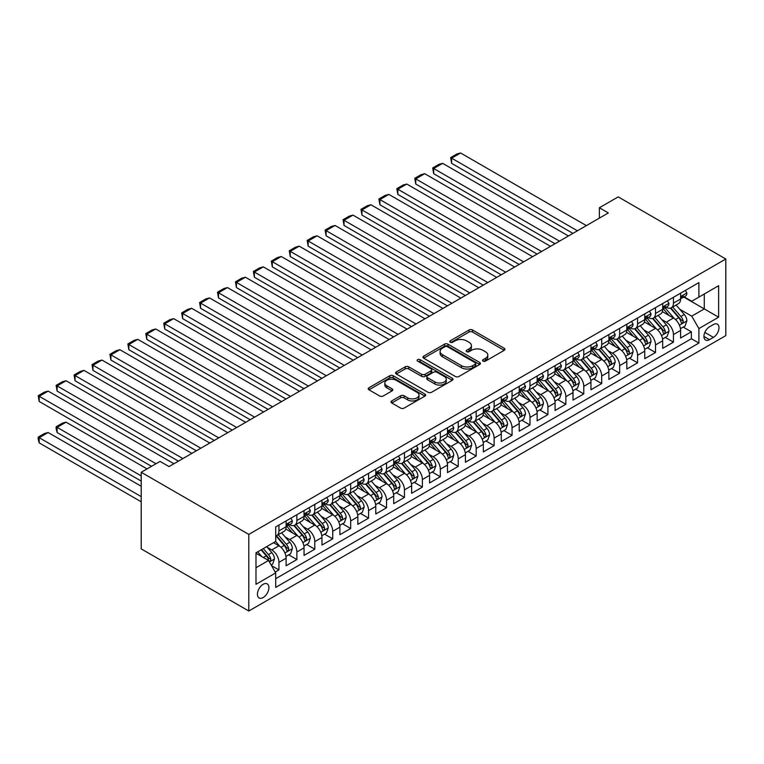 <?xml version="1.0" encoding="UTF-8"?>
<svg xmlns="http://www.w3.org/2000/svg" width="764" height="764" viewBox="0 0 764 764"><rect width="100%" height="100%" fill="white"/><g stroke="black" fill="none" stroke-linecap="round" stroke-linejoin="round"><path stroke-width="1.15" d="M483.049 361.114A1.738 1.003 0 0 0 485.512 361.114L504.221 350.323A2.493 1.432 0 0 0 504.947 349.301A2.493 1.432 0 0 0 504.221 348.288L472.534 329.991A2.493 1.432 0 0 0 469.02 329.991L450.311 340.792A1.738 1.003 0 0 0 449.805 341.508A1.738 1.003 0 0 0 450.311 342.215A1.738 1.003 0 0 0 452.775 342.215L455.201 340.82A7.965 4.603 0 0 1 466.46 340.82L469.106 342.339A7.965 4.603 0 0 1 471.436 345.595A7.965 4.603 0 0 1 469.106 348.842L466.68 350.246A1.738 1.003 0 0 0 466.174 350.953A1.738 1.003 0 0 0 466.68 351.669A1.738 1.003 0 0 0 469.144 351.669L471.569 350.265A7.965 4.603 0 0 1 482.829 350.265L485.474 351.793A7.965 4.603 0 0 1 487.804 355.04A7.965 4.603 0 0 1 485.474 358.297L483.049 359.691A1.738 1.003 0 0 0 482.542 360.407A1.738 1.003 0 0 0 483.049 361.114L483.049 359.691M263.16 597.543A8.117 4.689 120 0 0 268.46 590.4A8.117 4.689 120 0 0 267.209 583.897A8.117 4.689 120 0 0 263.16 584.298A8.117 4.689 120 0 0 257.85 591.451A8.117 4.689 120 0 0 259.101 597.954A8.117 4.689 120 0 0 263.16 597.543M391.741 400.928A2.493 1.432 0 0 0 391.015 401.94A2.493 1.432 0 0 0 391.741 402.962L400.632 408.091A2.493 1.432 0 0 0 404.156 408.091L424.927 396.096A2.493 1.432 0 0 0 425.653 395.083A2.493 1.432 0 0 0 424.927 394.071L393.24 375.773A2.493 1.432 0 0 0 389.716 375.773L368.955 387.768A2.493 1.432 0 0 0 368.219 388.781A2.493 1.432 0 0 0 368.955 389.802L379.689 396A2.493 1.432 0 0 0 383.213 396L392.094 390.862A2.493 1.432 0 0 0 392.83 389.85A2.493 1.432 0 0 0 392.094 388.838L386.775 385.763A6.656 3.849 0 0 1 384.827 383.041A6.656 3.849 0 0 1 388.933 379.488A6.656 3.849 0 0 1 396.191 380.319L417.048 392.362A6.656 3.849 0 0 1 418.997 395.083A6.656 3.849 0 0 1 414.89 398.636A6.656 3.849 0 0 1 407.632 397.805L404.156 395.79A2.493 1.432 0 0 0 400.632 395.79L391.741 400.928L391.741 402.962M725.8 259.006L618.21 196.892L599.377 207.76L608.345 212.936L169.016 466.584L160.048 461.408L141.216 472.276L248.806 534.399L725.8 259.006L725.8 335.616L248.806 611.009L248.806 534.399M455.373 376.49A2.493 1.432 0 0 0 458.897 376.49L479.668 364.495A2.493 1.432 0 0 0 480.394 363.483A2.493 1.432 0 0 0 479.668 362.461L447.981 344.172A2.493 1.432 0 0 0 444.457 344.172L423.695 356.167A2.493 1.432 0 0 0 422.96 357.18A2.493 1.432 0 0 0 423.695 358.192L455.373 376.49M418.319 361.496A1.738 1.003 0 0 1 420.085 361.735L420.085 359.672L452.298 378.266A2.493 1.432 0 0 1 453.023 379.278A2.493 1.432 0 0 1 452.298 380.3L431.526 392.285A2.493 1.432 0 0 1 428.002 392.285L396.325 373.997L396.325 371.963A2.493 1.432 0 0 0 395.59 372.985A2.493 1.432 0 0 0 396.325 373.997M396.325 371.963L405.207 366.835A2.493 1.432 0 0 1 408.73 366.835L421.575 374.255A2.493 1.432 0 0 0 425.099 374.255L430.991 370.846A2.493 1.432 0 0 0 431.727 369.833A2.493 1.432 0 0 0 430.991 368.811L417.621 361.095A1.738 1.003 0 0 1 417.106 360.379A1.738 1.003 0 0 1 418.185 359.452A1.738 1.003 0 0 1 420.085 359.672M275.212 572.055L278.936 569.906L271.497 565.608M267.257 547.32L271.764 549.927A10.142 5.854 60 0 1 278.936 562.352L286.108 558.207L286.108 565.761L296.871 559.554L288.706 554.845M285.192 536.968L289.699 539.575A10.142 5.854 60 0 1 296.871 552L304.043 547.855L304.043 555.409L314.797 549.201L306.641 544.493M303.127 526.616L307.625 529.223A10.142 5.854 60 0 1 314.797 541.638L321.969 537.503L321.969 545.057L332.732 538.849L324.576 534.131M321.061 516.263L325.559 518.861A10.142 5.854 60 0 1 332.732 531.286L339.904 527.15L339.904 534.704L350.666 528.497L342.501 523.779M338.987 505.911L343.494 508.509A10.142 5.854 60 0 1 350.666 520.933L357.838 516.798L357.838 524.352L368.592 518.145L360.436 513.427M356.922 495.559L361.42 498.157A10.142 5.854 60 0 1 368.592 510.581L375.773 506.446L375.773 514L386.527 507.793L378.371 503.075M374.857 485.207L379.355 487.804A10.142 5.854 60 0 1 386.527 500.229L393.699 496.094L393.699 503.648L404.462 497.431L396.296 492.723M392.782 474.855L397.29 477.452A10.142 5.854 60 0 1 404.462 489.877L411.634 485.732L411.634 493.296L422.387 487.079L414.231 482.37M410.717 464.502L415.215 467.1A10.142 5.854 60 0 1 422.387 479.525L429.569 475.38L429.569 482.943L440.322 476.726L432.166 472.018M428.652 454.15L433.15 456.748A10.142 5.854 60 0 1 440.322 469.172L447.494 465.028L447.494 472.591L458.257 466.374L450.101 461.666M446.577 443.798L451.085 446.396A10.142 5.854 60 0 1 458.257 458.82L465.429 454.675L465.429 462.239L476.192 456.022L468.026 451.314M464.512 433.446L469.01 436.043A10.142 5.854 60 0 1 476.192 448.468L483.364 444.323L483.364 451.887L494.117 445.67L485.961 440.962M482.447 423.094L486.945 425.691A10.142 5.854 60 0 1 494.117 438.116L501.289 433.971L501.289 441.525L512.052 435.318L503.896 430.609M500.372 412.741L504.88 415.339A10.142 5.854 60 0 1 512.052 427.764L519.224 423.619L519.224 431.173L529.987 424.965L521.822 420.257M518.307 402.38L522.815 404.987A10.142 5.854 60 0 1 529.987 417.411L537.159 413.267L537.159 420.821L547.912 414.613L539.756 409.905M536.242 392.027L540.74 394.635A10.142 5.854 60 0 1 547.912 407.05L555.084 402.914L555.084 410.469L565.847 404.261L557.691 399.553M554.167 381.675L558.675 384.273A10.142 5.854 60 0 1 565.847 396.697L573.019 392.562L573.019 400.116L583.782 393.909L575.617 389.191M572.102 371.323L576.61 373.921A10.142 5.854 60 0 1 583.782 386.345L590.954 382.21L590.954 389.764L601.707 383.557L593.552 378.839M590.037 360.971L594.535 363.568A10.142 5.854 60 0 1 601.707 375.993L608.879 371.858L608.879 379.412L619.642 373.204L611.486 368.487M607.972 350.619L612.47 353.216A10.142 5.854 60 0 1 619.642 365.641L626.814 361.506L626.814 369.06L637.577 362.843L629.412 358.135M625.897 340.267L630.405 342.864A10.142 5.854 60 0 1 637.577 355.289L644.749 351.144L644.749 358.708L655.502 352.49L647.347 347.782M643.832 329.914L648.33 332.512A10.142 5.854 60 0 1 655.502 344.936L662.684 340.792L662.684 348.355L673.437 342.138L673.437 334.584A10.142 5.854 -120 0 0 666.265 322.16L661.767 319.562M665.282 337.43L673.437 342.138M286.108 558.207A10.142 5.854 -120 0 0 278.936 545.783L273.56 542.679M304.043 547.855A10.142 5.854 -120 0 0 296.871 535.43L285.774 529.032M321.969 537.503A10.142 5.854 -120 0 0 314.797 525.078L303.709 518.67M339.904 527.15A10.142 5.854 -120 0 0 332.732 514.726L321.644 508.318M357.838 516.798A10.142 5.854 -120 0 0 350.666 504.374L339.579 497.966M375.773 506.446A10.142 5.854 -120 0 0 368.592 494.021L357.504 487.613M393.699 496.094A10.142 5.854 -120 0 0 386.527 483.669L375.439 477.261M411.634 485.732A10.142 5.854 -120 0 0 404.462 473.317L393.374 466.909M429.569 475.38A10.142 5.854 -120 0 0 422.387 462.955L411.299 456.557M447.494 465.028A10.142 5.854 -120 0 0 440.322 452.603L429.234 446.205M465.429 454.675A10.142 5.854 -120 0 0 458.257 442.251L447.169 435.852M483.364 444.323A10.142 5.854 -120 0 0 476.192 431.899L465.095 425.5M501.289 433.971A10.142 5.854 -120 0 0 494.117 421.547L483.029 415.148M519.224 423.619A10.142 5.854 -120 0 0 512.052 411.194L500.964 404.796M537.159 413.267A10.142 5.854 -120 0 0 529.987 400.842L518.89 394.444M555.084 402.914A10.142 5.854 -120 0 0 547.912 390.49L536.825 384.091M573.019 392.562A10.142 5.854 -120 0 0 565.847 380.138L554.76 373.73M590.954 382.21A10.142 5.854 -120 0 0 583.782 369.786L572.685 363.377M608.879 371.858A10.142 5.854 -120 0 0 601.707 359.433L590.62 353.025M626.814 361.506A10.142 5.854 -120 0 0 619.642 349.081L608.555 342.673M644.749 351.144A10.142 5.854 -120 0 0 637.577 338.729L626.49 332.321M662.684 340.792A10.142 5.854 -120 0 0 655.502 328.367L644.415 321.969M713.423 324.538L709.479 326.82A7.86 4.536 120 0 0 704.351 333.744A7.86 4.536 120 0 0 705.554 340.047A7.86 4.536 120 0 0 709.479 339.655L713.423 337.382A7.86 4.536 120 0 0 718.561 330.449A7.86 4.536 120 0 0 717.358 324.156A7.86 4.536 120 0 0 713.423 324.538M255.988 567.728L268.536 560.48L275.708 572.904L275.708 587.401L698.898 343.074L698.898 328.577L691.726 316.153L679.693 309.21M275.708 572.904L255.988 584.298L255.988 552.821L275.708 541.437L275.708 526.94L698.898 282.613L698.898 297.11L718.628 285.717L718.628 317.194L698.898 328.577M289.604 524.61L289.699 524.667A10.142 5.854 60 0 0 294.77 525.164L301.942 521.019A10.142 5.854 -120 0 0 304.043 516.378L304.043 510.581M307.529 514.258L307.625 514.306A10.142 5.854 60 0 0 312.696 514.812L319.868 510.667A10.142 5.854 -120 0 0 321.969 506.026L321.969 500.229M325.464 503.906L325.559 503.954A10.142 5.854 60 0 0 330.631 504.46L337.803 500.315A10.142 5.854 -120 0 0 339.904 495.674L339.904 489.877M343.399 493.554L343.494 493.601A10.142 5.854 60 0 0 348.565 494.107L355.738 489.963A10.142 5.854 -120 0 0 357.838 485.321L357.838 479.525M361.334 483.201L361.42 483.249A10.142 5.854 60 0 0 366.491 483.755L373.672 479.611A10.142 5.854 -120 0 0 375.773 474.969L375.773 469.172M379.259 472.84L379.355 472.897A10.142 5.854 60 0 0 384.426 473.403L391.598 469.258A10.142 5.854 -120 0 0 393.699 464.617L393.699 458.82M397.194 462.487L397.29 462.545A10.142 5.854 60 0 0 402.361 463.051L409.533 458.906A10.142 5.854 -120 0 0 411.634 454.265L411.634 448.468M415.129 452.135L415.215 452.192A10.142 5.854 60 0 0 420.296 452.699L427.468 448.554A10.142 5.854 -120 0 0 429.569 443.913L429.569 438.116M433.054 441.783L433.15 441.84A10.142 5.854 60 0 0 438.221 442.346L445.393 438.202A10.142 5.854 -120 0 0 447.494 433.56L447.494 427.764M450.989 431.431L451.085 431.488A10.142 5.854 60 0 0 456.156 431.985L463.328 427.85A10.142 5.854 -120 0 0 465.429 423.208L465.429 417.402M468.924 421.079L469.01 421.136A10.142 5.854 60 0 0 474.091 421.632L481.263 417.497A10.142 5.854 -120 0 0 483.364 412.856L483.364 407.05M486.849 410.726L486.945 410.784A10.142 5.854 60 0 0 492.016 411.28L499.188 407.145A10.142 5.854 -120 0 0 501.289 402.494L501.289 396.697M504.784 400.374L504.88 400.431A10.142 5.854 60 0 0 509.951 400.928L517.123 396.793A10.142 5.854 -120 0 0 519.224 392.142L519.224 386.345M522.719 390.022L522.815 390.079A10.142 5.854 60 0 0 527.886 390.576L535.058 386.441A10.142 5.854 -120 0 0 537.159 381.79L537.159 375.993M540.645 379.67L540.74 379.718A10.142 5.854 60 0 0 545.811 380.224L552.983 376.079A10.142 5.854 -120 0 0 555.084 371.438L555.084 365.641M558.579 369.318L558.675 369.365A10.142 5.854 60 0 0 563.746 369.871L570.918 365.727A10.142 5.854 -120 0 0 573.019 361.086L573.019 355.289M576.514 358.965L576.61 359.013A10.142 5.854 60 0 0 581.681 359.519L588.853 355.375A10.142 5.854 -120 0 0 590.954 350.733L590.954 344.936M594.44 348.613L594.535 348.661A10.142 5.854 60 0 0 599.606 349.167L606.778 345.022A10.142 5.854 -120 0 0 608.879 340.381L608.879 334.584M612.375 338.261L612.47 338.309A10.142 5.854 60 0 0 617.541 338.815L624.713 334.67A10.142 5.854 -120 0 0 626.814 330.029L626.814 324.232M630.31 327.899L630.405 327.957A10.142 5.854 60 0 0 635.476 328.463L642.648 324.318A10.142 5.854 -120 0 0 644.749 319.677L644.749 313.88M648.244 317.547L648.33 317.604A10.142 5.854 60 0 0 653.401 318.111L660.583 313.966A10.142 5.854 -120 0 0 662.684 309.324L662.684 303.528M275.708 578.701L691.372 338.729L691.372 331.786L680.609 338.003L680.609 330.44A10.142 5.854 -120 0 0 673.437 318.015L662.35 311.616M666.17 307.195L666.265 307.252A10.142 5.854 -120 0 0 671.336 307.758A10.142 5.854 -120 0 0 673.437 303.107L673.437 297.311M671.336 307.758L678.508 303.614A10.142 5.854 -120 0 0 680.609 298.972L680.609 293.175M278.936 525.078L278.936 530.875A10.142 5.854 60 0 1 276.835 535.516A10.142 5.854 60 0 1 275.708 535.927M276.835 535.516L284.007 531.381A10.142 5.854 -120 0 0 286.108 526.73L286.108 520.933M296.871 514.726L296.871 520.523A10.142 5.854 60 0 1 294.77 525.164M314.797 504.374L314.797 510.171A10.142 5.854 60 0 1 312.696 514.812M332.732 494.021L332.732 499.818A10.142 5.854 60 0 1 330.631 504.46M350.666 483.669L350.666 489.466A10.142 5.854 60 0 1 348.565 494.107M368.592 473.308L368.592 479.114A10.142 5.854 60 0 1 366.491 483.755M386.527 462.955L386.527 468.762A10.142 5.854 60 0 1 384.426 473.403M404.462 452.603L404.462 458.4A10.142 5.854 60 0 1 402.361 463.051M422.387 442.251L422.387 448.048A10.142 5.854 60 0 1 420.296 452.699M440.322 431.899L440.322 437.696A10.142 5.854 60 0 1 438.221 442.346M458.257 421.547L458.257 427.343A10.142 5.854 60 0 1 456.156 431.985M476.192 411.194L476.192 416.991A10.142 5.854 60 0 1 474.091 421.632M494.117 400.842L494.117 406.639A10.142 5.854 60 0 1 492.016 411.28M512.052 390.49L512.052 396.287A10.142 5.854 60 0 1 509.951 400.928M529.987 380.138L529.987 385.935A10.142 5.854 60 0 1 527.886 390.576M547.912 369.786L547.912 375.582A10.142 5.854 60 0 1 545.811 380.224M565.847 359.433L565.847 365.23A10.142 5.854 60 0 1 563.746 369.871M583.782 349.081L583.782 354.878A10.142 5.854 60 0 1 581.681 359.519M601.707 338.729L601.707 344.526A10.142 5.854 60 0 1 599.606 349.167M619.642 328.367L619.642 334.174A10.142 5.854 60 0 1 617.541 338.815M637.577 318.015L637.577 323.812A10.142 5.854 60 0 1 635.476 328.463M655.502 307.663L655.502 313.46A10.142 5.854 60 0 1 653.401 318.111M655.502 344.936L655.502 352.49M637.577 355.289L637.577 362.843M619.642 365.641L619.642 373.204M601.707 375.993L601.707 383.557M583.782 386.345L583.782 393.909M565.847 396.697L565.847 404.261M547.912 407.05L547.912 414.613M529.987 417.411L529.987 424.965M512.052 427.764L512.052 435.318M494.117 438.116L494.117 445.67M476.192 448.468L476.192 456.022M458.257 458.82L458.257 466.374M440.322 469.172L440.322 476.726M422.387 479.525L422.387 487.079M404.462 489.877L404.462 497.431M386.527 500.229L386.527 507.793M368.592 510.581L368.592 518.145M350.666 520.933L350.666 528.497M332.732 531.286L332.732 538.849M314.797 541.638L314.797 549.201M296.871 552L296.871 559.554M278.936 562.352L278.936 569.906M268.536 560.48L255.988 553.241M691.726 316.153L704.284 308.904L704.284 293.997L718.628 285.717M683.742 297.053L718.628 317.194M684.105 296.843L691.726 301.245L698.898 297.11M141.216 472.276L141.216 548.886L248.806 611.009M599.377 207.76L599.377 218.112M683.207 327.078L691.372 331.786M691.372 338.729L698.898 343.074M483.746 361.362L485.474 360.369A7.965 4.603 0 0 0 487.804 357.113L487.804 355.04M471.436 345.595L471.436 347.668A7.965 4.603 0 0 1 469.106 350.915L467.377 351.908M504.183 350.342L472.534 332.063A2.493 1.432 0 0 0 469.02 332.063L451.008 342.463M479.63 364.514L447.981 346.245A2.493 1.432 0 0 0 444.457 346.245L423.724 358.211M475.265 364.189A1.738 1.003 0 0 0 475.771 363.483A1.738 1.003 0 0 0 475.265 362.766L447.456 346.713A1.738 1.003 0 0 0 444.992 346.713L442.432 348.183A7.965 4.603 0 0 0 440.102 351.44A7.965 4.603 0 0 0 442.432 354.687L461.446 365.66A7.965 4.603 0 0 0 472.715 365.66L475.265 364.189L475.265 366.262A1.738 1.003 0 0 0 475.771 365.545L475.771 363.483M440.102 351.44L440.102 353.512A7.965 4.603 0 0 0 442.432 356.759L442.432 354.687M475.265 366.262L472.715 367.732A7.965 4.603 0 0 1 461.446 367.732L442.432 356.759M396.354 374.016L405.207 368.907L405.207 366.835M431.727 369.833L431.727 371.906A2.493 1.432 0 0 1 430.991 372.918L425.099 376.318A2.493 1.432 0 0 1 421.575 376.318L408.73 368.907A2.493 1.432 0 0 0 405.207 368.907M420.085 361.735L452.259 380.319M434.917 381.952A6.656 3.849 0 0 0 442.165 382.783A6.656 3.849 0 0 0 446.281 379.231A6.656 3.849 0 0 0 444.333 376.509L436.979 372.269A2.493 1.432 0 0 0 433.455 372.269L427.563 375.678A2.493 1.432 0 0 0 426.837 376.69A2.493 1.432 0 0 0 427.563 377.702L434.917 381.952L434.917 384.015A6.656 3.849 0 0 0 442.165 384.855A6.656 3.849 0 0 0 446.281 381.303L446.281 379.231M426.837 376.69L426.837 378.763A2.493 1.432 0 0 0 427.563 379.775L427.563 377.702M434.917 384.015L427.563 379.775M418.997 395.083L418.997 397.156A6.656 3.849 0 0 1 414.89 400.708A6.656 3.849 0 0 1 407.632 399.868L404.156 397.863A2.493 1.432 0 0 0 400.632 397.863L391.779 402.981M384.827 383.041L384.827 385.113A6.656 3.849 0 0 0 386.775 387.826L386.775 385.763M392.094 388.838L392.094 390.862L386.775 387.826M424.889 396.115L393.24 377.846A2.493 1.432 0 0 0 389.716 377.846L368.983 389.821M680.457 328.663L685.098 325.989L686.884 320.813A6.723 3.877 -120 0 0 684.267 314.501L676.073 305.017M674.431 318.674L665.072 307.835M451.619 204.762L537.063 254.087L415.759 184.048L414.766 178.308L421.05 174.679L424.727 173.695L415.759 178.871L415.759 184.048M669.111 315.522L663.668 309.229A16.101 9.302 -120 0 0 663.171 308.666M670.42 308.121L678.709 317.709A6.723 3.877 60 0 1 681.106 322.341C682.118 323.697 682.835 323.277 683.255 321.1A6.723 3.877 -120 0 0 680.867 316.468L672.673 306.985M670.916 307.959L679.817 318.273A3.419 1.977 60 0 1 680.676 319.61L683.255 321.1M681.106 322.341L681.593 323.143M577.412 230.795L451.619 158.167L451.619 163.343L572.933 233.383M685.365 290.425L686.884 293.07A6.723 3.877 60 0 1 685.499 296.04L682.09 298.008A6.723 3.877 -120 0 0 683.255 296.461L683.121 295.869M586.38 225.619L460.587 152.991L451.619 158.167L450.636 157.604L456.91 153.975L460.587 152.991M680.839 298.323L680.867 298.323A6.723 3.877 -120 0 0 682.09 298.008M682.395 295.954L683.255 296.461C682.835 295.448 682.118 295.859 681.106 297.702A6.723 3.877 60 0 1 680.609 298.657M451.619 163.343L450.636 157.604M662.531 339.015L667.163 336.341L668.958 331.165A6.723 3.877 -120 0 0 666.342 324.853L658.148 315.37M656.505 329.026L647.137 318.187M433.685 215.114L519.138 264.439L397.824 194.409L396.841 188.66L403.115 185.031L406.792 184.048L397.824 189.224L397.824 194.409M651.176 325.875L645.742 319.581A16.101 9.302 -120 0 0 645.236 319.018M652.494 318.473L660.784 328.062A6.723 3.877 60 0 1 663.171 332.693C664.183 334.049 664.9 333.629 665.329 331.452A6.723 3.877 -120 0 0 662.932 326.82L654.738 317.337M652.981 318.311L661.882 328.625A3.419 1.977 60 0 1 662.751 329.962L665.329 331.452M663.171 332.693L663.668 333.496M644.596 349.368L649.228 346.694L651.024 341.518A6.723 3.877 -120 0 0 648.407 335.215L640.213 325.722M638.57 339.378L629.211 328.539M415.759 225.466L501.203 274.792L379.889 204.762L378.906 199.012L385.18 195.393L388.857 194.409L379.889 199.585L379.889 204.762M633.241 336.227L627.807 329.933A16.101 9.302 -120 0 0 627.311 329.37M634.559 328.826L642.849 338.423A6.723 3.877 60 0 1 645.246 343.046C646.249 344.402 646.974 343.981 647.394 341.804A6.723 3.877 -120 0 0 644.997 337.172L636.804 327.689M635.046 328.663L643.956 338.977A3.419 1.977 60 0 1 644.816 340.314L647.394 341.804M645.246 343.046L645.733 343.848M626.661 359.729L631.303 357.046L633.089 351.87A6.723 3.877 -120 0 0 630.472 345.567L622.278 336.074M620.635 349.731L611.276 338.891M397.824 235.818L483.268 285.144L361.964 215.114L360.971 209.365L367.255 205.745L370.932 204.762L361.964 209.938L361.964 215.114M615.306 346.579L609.873 340.286A16.101 9.302 -120 0 0 609.376 339.722M616.624 339.178L624.914 348.776A6.723 3.877 60 0 1 627.311 353.398C628.323 354.754 629.039 354.343 629.46 352.156A6.723 3.877 -120 0 0 627.063 347.534L618.878 338.041M617.111 339.025L626.022 349.329A3.419 1.977 60 0 1 626.881 350.666L629.46 352.156M627.311 353.398L627.798 354.2M608.736 370.082L613.368 367.398L615.163 362.222A6.723 3.877 -120 0 0 612.547 355.919L604.353 346.426M602.71 360.083L593.341 349.243M379.889 246.17L465.333 295.506L344.029 225.466L343.046 219.717L349.32 216.097L352.997 215.114L344.029 220.29L344.029 225.466M597.381 356.931L591.947 350.638A16.101 9.302 -120 0 0 591.441 350.074M598.699 349.53L606.979 359.128A6.723 3.877 60 0 1 609.376 363.75C610.388 365.106 611.104 364.695 611.534 362.508A6.723 3.877 -120 0 0 609.137 357.886L600.943 348.394M599.186 349.377L608.087 359.682A3.419 1.977 60 0 1 608.946 361.019L611.534 362.508M609.376 363.75L609.873 364.552M559.477 241.147L433.685 168.519L433.685 173.695L554.998 243.735M667.43 300.777L668.958 303.423A6.723 3.877 60 0 1 667.564 306.393L664.155 308.36A6.723 3.877 -120 0 0 665.329 306.813L665.186 306.221M568.445 235.971L442.652 163.343L433.685 168.519L432.701 167.956L438.975 164.327L442.652 163.343M662.904 308.675L662.932 308.675A6.723 3.877 -120 0 0 664.155 308.36M664.46 306.316L665.329 306.813C664.9 305.801 664.183 306.211 663.171 308.054A6.723 3.877 60 0 1 662.684 309.009M433.685 173.695L432.701 167.956M541.552 251.499L414.766 178.308M649.495 311.129L651.024 313.775A6.723 3.877 60 0 1 649.629 316.745L646.229 318.712A6.723 3.877 -120 0 0 647.394 317.165L647.251 316.573M550.519 246.323L424.727 173.695M644.969 319.027L644.997 319.027A6.723 3.877 -120 0 0 646.229 318.712M646.525 316.668L647.394 317.165C646.974 316.153 646.258 316.563 645.246 318.407A6.723 3.877 60 0 1 644.749 319.362M523.617 261.851L396.841 188.66M631.57 321.491L633.089 324.127A6.723 3.877 60 0 1 631.704 327.097L628.294 329.064A6.723 3.877 -120 0 0 629.46 327.517L629.326 326.925M532.584 256.675L406.792 184.048M627.043 329.379L627.063 329.379A6.723 3.877 -120 0 0 628.294 329.064M628.6 327.021L629.46 327.517C629.039 326.505 628.323 326.925 627.311 328.759A6.723 3.877 60 0 1 626.814 329.714M505.682 272.204L378.906 199.012M613.635 331.843L615.163 334.479A6.723 3.877 60 0 1 613.769 337.449L610.36 339.417A6.723 3.877 -120 0 0 611.534 337.869L611.391 337.277M514.649 267.028L388.857 194.409M609.109 339.732L609.137 339.732A6.723 3.877 -120 0 0 610.36 339.417M610.665 337.373L611.534 337.869C611.104 336.857 610.388 337.277 609.376 339.111A6.723 3.877 60 0 1 608.879 340.066M590.801 380.434L595.433 377.76L597.228 372.574A6.723 3.877 -120 0 0 594.612 366.271L586.418 356.778M584.775 370.435L575.416 359.596M361.964 256.523L447.408 305.858L326.094 235.818L325.111 230.069L331.385 226.45L335.062 225.466L326.094 230.642L326.094 235.818M579.446 367.283L574.012 360.99A16.101 9.302 -120 0 0 573.516 360.427M580.764 359.882L589.054 369.48A6.723 3.877 60 0 1 591.451 374.112C592.453 375.458 593.179 375.048 593.599 372.861A6.723 3.877 -120 0 0 591.202 368.238L583.008 358.746M581.251 359.729L590.152 370.034A3.419 1.977 60 0 1 591.021 371.371L593.599 372.861M591.451 374.112L591.938 374.904M487.757 282.556L360.971 209.365M595.7 342.196L597.228 344.831A6.723 3.877 60 0 1 595.834 347.801L592.425 349.769A6.723 3.877 -120 0 0 593.599 348.222L593.456 347.63M496.715 277.38L370.932 204.762M591.174 350.084L591.202 350.084A6.723 3.877 -120 0 0 592.425 349.769M592.73 347.725L593.599 348.222C593.179 347.209 592.463 347.63 591.451 349.463A6.723 3.877 60 0 1 590.954 350.428M572.866 390.786L577.508 388.112L579.293 382.936A6.723 3.877 -120 0 0 576.677 376.623L568.483 367.14M566.84 380.797L557.481 369.948M344.029 266.875L429.473 316.21L308.169 246.17L307.176 240.421L313.46 236.802L317.127 235.818L308.169 240.994L308.169 246.17M561.511 377.636L556.077 371.342A16.101 9.302 -120 0 0 555.581 370.779M562.829 370.234L571.119 379.832A6.723 3.877 60 0 1 573.516 384.464C574.528 385.81 575.244 385.4 575.664 383.222A6.723 3.877 -120 0 0 573.267 378.591L565.073 369.098M563.316 370.082L572.226 380.386A3.419 1.977 60 0 1 573.086 381.733L575.664 383.222M573.516 384.464L574.003 385.257M469.822 292.908L343.046 219.717M577.775 352.548L579.293 355.184A6.723 3.877 60 0 1 577.909 358.163L574.499 360.121A6.723 3.877 -120 0 0 575.664 358.574L575.521 357.982M478.789 287.732L352.997 215.114M573.248 360.436L573.267 360.436A6.723 3.877 -120 0 0 574.499 360.121M574.795 358.077L575.664 358.574C575.244 357.562 574.528 357.982 573.516 359.815A6.723 3.877 60 0 1 573.019 360.78M554.941 401.138L559.573 398.464L561.359 393.288A6.723 3.877 -120 0 0 558.742 386.976L550.558 377.492M548.915 391.149L539.546 380.3M326.094 277.227L411.538 326.562L290.234 256.523L289.25 250.773L295.525 247.154L299.202 246.17L290.234 251.346L290.234 256.523M543.586 387.988L538.152 381.694A16.101 9.302 -120 0 0 537.646 381.131M544.904 380.587L553.184 390.184A6.723 3.877 60 0 1 555.581 394.816C556.593 396.163 557.309 395.752 557.739 393.575A6.723 3.877 -120 0 0 555.342 388.943L547.148 379.46M545.391 380.434L554.292 390.738A3.419 1.977 60 0 1 555.151 392.085L557.739 393.575M555.581 394.816L556.068 395.609M451.887 303.27L325.111 230.069M559.84 362.9L561.359 365.536A6.723 3.877 60 0 1 559.974 368.515L556.564 370.483A6.723 3.877 -120 0 0 557.739 368.926L557.596 368.334M460.854 298.094L335.062 225.466M555.313 370.798L555.342 370.798A6.723 3.877 -120 0 0 556.564 370.483M556.87 368.429L557.739 368.926C557.309 367.914 556.593 368.334 555.581 370.177A6.723 3.877 60 0 1 555.084 371.132M537.006 411.49L541.638 408.816L543.433 403.64A6.723 3.877 -120 0 0 540.816 397.328L532.623 387.845M530.98 401.501L521.611 390.652M308.169 287.579L393.613 336.914L272.299 266.875L271.315 261.126L277.59 257.506L281.267 256.523L272.299 261.699L272.299 266.875M525.651 398.34L520.217 392.047A16.101 9.302 -120 0 0 519.721 391.493M526.969 390.939L535.258 400.537A6.723 3.877 60 0 1 537.655 405.168C538.658 406.515 539.374 406.104 539.804 403.927A6.723 3.877 -120 0 0 537.407 399.295L529.213 389.812M527.456 390.786L536.357 401.09A3.419 1.977 60 0 1 537.226 402.437L539.804 403.927M537.655 405.168L538.142 405.961M433.962 313.622L307.176 240.421M541.905 373.252L543.433 375.888A6.723 3.877 60 0 1 542.039 378.868L538.63 380.835A6.723 3.877 -120 0 0 539.804 379.288L539.661 378.686M442.919 308.446L317.127 235.818M537.379 381.15L537.407 381.15A6.723 3.877 -120 0 0 538.63 380.835M538.935 378.782L539.804 379.288C539.384 378.276 538.668 378.686 537.655 380.529A6.723 3.877 60 0 1 537.159 381.484M519.071 421.843L523.703 419.169L525.498 413.993A6.723 3.877 -120 0 0 522.882 407.68L514.688 398.197M513.045 411.853L503.686 401.014M290.234 297.931L375.678 347.267L254.374 277.227L253.381 271.478L259.655 267.858L263.332 266.875L254.374 272.051L254.374 277.227M507.716 408.692L502.282 402.399A16.101 9.302 -120 0 0 501.786 401.845M509.034 401.291L517.323 410.889A6.723 3.877 60 0 1 519.721 415.521C520.733 416.867 521.449 416.456 521.869 414.279A6.723 3.877 -120 0 0 519.472 409.647L511.278 400.164M509.521 401.138L518.431 411.452A3.419 1.977 60 0 1 519.291 412.789L521.869 414.279M519.721 415.521L520.208 416.313M416.027 323.974L289.25 250.773M523.98 383.604L525.498 386.24A6.723 3.877 60 0 1 524.104 389.22L520.704 391.187A6.723 3.877 -120 0 0 521.869 389.64L521.726 389.038M424.994 318.798L299.202 246.17M519.453 391.502L519.472 391.502A6.723 3.877 -120 0 0 520.704 391.187M521 389.134L521.869 389.64C521.449 388.628 520.733 389.038 519.721 390.882A6.723 3.877 60 0 1 519.224 391.837M501.146 432.195L505.778 429.521L507.563 424.345A6.723 3.877 -120 0 0 504.947 418.032L496.753 408.549M495.12 422.206L485.751 411.366M272.299 308.284L357.743 357.619L236.439 287.579L235.455 281.84L241.73 278.211L245.406 277.227L236.439 282.403L236.439 287.579M489.791 419.044L484.357 412.751A16.101 9.302 -120 0 0 483.851 412.197M491.109 411.643L499.389 421.241A6.723 3.877 60 0 1 501.786 425.873C502.798 427.219 503.514 426.809 503.944 424.631A6.723 3.877 -120 0 0 501.547 419.999L493.353 410.516M491.596 411.49L500.496 421.804A3.419 1.977 60 0 1 501.356 423.141L503.944 424.631M501.786 425.873L502.273 426.665M398.092 334.326L271.315 261.126M506.045 393.957L507.563 396.592A6.723 3.877 60 0 1 506.179 399.572L502.769 401.539A6.723 3.877 -120 0 0 503.944 399.992L503.801 399.391M407.059 329.15L281.267 256.523M501.518 401.854L501.547 401.854A6.723 3.877 -120 0 0 502.769 401.539M503.075 399.486L503.944 399.992C503.514 398.98 502.798 399.391 501.786 401.234A6.723 3.877 60 0 1 501.289 402.189M483.211 442.547L487.843 439.873L489.638 434.697A6.723 3.877 -120 0 0 487.021 428.384L478.827 418.901M477.185 432.558L467.816 421.718M254.374 318.636L339.818 367.971L218.504 297.931L217.52 292.192L223.795 288.563L227.471 287.579L218.504 292.755L218.504 297.931M471.856 429.397L466.422 423.103A16.101 9.302 -120 0 0 465.925 422.549M473.174 422.005L481.463 431.593A6.723 3.877 60 0 1 483.86 436.225C484.863 437.581 485.579 437.161 486.009 434.983A6.723 3.877 -120 0 0 483.612 430.352L475.418 420.868M473.661 421.843L482.561 432.157A3.419 1.977 60 0 1 483.431 433.494L486.009 434.983M483.86 436.225L484.347 437.018M380.166 344.679L253.381 271.478M488.11 404.309L489.638 406.954A6.723 3.877 60 0 1 488.244 409.924L484.834 411.892A6.723 3.877 -120 0 0 486.009 410.344L485.866 409.743M389.124 339.502L263.332 266.875M483.583 412.207L483.612 412.207A6.723 3.877 -120 0 0 484.834 411.892M485.14 409.838L486.009 410.344C485.589 409.332 484.863 409.743 483.86 411.586A6.723 3.877 60 0 1 483.364 412.541M465.276 452.899L469.908 450.225L471.703 445.049A6.723 3.877 -120 0 0 469.086 438.737L460.893 429.253M459.25 442.91L449.891 432.071M236.439 328.998L321.883 378.323L200.569 308.284L199.585 302.544L205.86 298.915L209.537 297.931L200.569 303.107L200.569 308.284M453.921 439.749L448.487 433.465A16.101 9.302 -120 0 0 447.99 432.901M455.239 432.357L463.528 441.945A6.723 3.877 60 0 1 465.925 446.577C466.938 447.933 467.654 447.513 468.074 445.336A6.723 3.877 -120 0 0 465.677 440.704L457.483 431.221M455.726 432.195L464.636 442.509A3.419 1.977 60 0 1 465.496 443.846L468.074 445.336M465.925 446.577L466.412 447.37M362.231 355.031L235.455 281.84M470.185 414.661L471.703 417.306A6.723 3.877 60 0 1 470.309 420.276L466.909 422.244A6.723 3.877 -120 0 0 468.074 420.697L467.931 420.095M371.199 349.855L245.406 277.227M465.648 422.559L465.677 422.559A6.723 3.877 -120 0 0 466.909 422.244M467.205 420.19L468.074 420.697C467.654 419.684 466.938 420.095 465.925 421.938A6.723 3.877 60 0 1 465.429 422.893M447.341 463.251L451.982 460.577L453.768 455.401A6.723 3.877 -120 0 0 451.152 449.089L442.958 439.606M441.325 453.262L431.956 442.423M218.504 339.35L303.948 388.675L182.644 318.636L181.66 312.896L187.934 309.267L191.611 308.284L182.644 313.46L182.644 318.636M435.996 450.101L430.552 443.817A16.101 9.302 -120 0 0 430.056 443.254M437.314 442.709L445.593 452.298A6.723 3.877 60 0 1 447.99 456.929C449.003 458.285 449.719 457.865 450.139 455.688A6.723 3.877 -120 0 0 447.752 451.056L439.558 441.573M437.801 442.547L446.701 452.861A3.419 1.977 60 0 1 447.561 454.198L450.139 455.688M447.99 456.929L448.478 457.731M344.297 365.383L217.52 292.192M452.25 425.013L453.768 427.659A6.723 3.877 60 0 1 452.383 430.629L448.974 432.596A6.723 3.877 -120 0 0 450.139 431.049L450.006 430.447M353.264 360.207L227.471 287.579M447.723 432.911L447.752 432.911A6.723 3.877 -120 0 0 448.974 432.596M449.28 430.543L450.139 431.049C449.719 430.036 449.003 430.447 447.99 432.29A6.723 3.877 60 0 1 447.494 433.245M429.416 473.604L434.047 470.93L435.843 465.753A6.723 3.877 -120 0 0 433.226 459.441L425.032 449.958M423.39 463.614L414.021 452.775M200.569 349.702L286.022 399.028L164.709 328.998L163.725 323.248L170 319.619L173.676 318.636L164.709 323.812L164.709 328.998M418.061 460.463L412.627 454.169A16.101 9.302 -120 0 0 412.13 453.606M419.379 453.062L427.668 462.65A6.723 3.877 60 0 1 430.056 467.281C431.068 468.638 431.784 468.217 432.214 466.04A6.723 3.877 -120 0 0 429.817 461.408L421.623 451.925M419.866 452.899L428.766 463.213A3.419 1.977 60 0 1 429.635 464.55L432.214 466.04M430.056 467.281L430.552 468.084M326.362 375.735L199.585 302.544M434.315 435.365L435.843 438.011A6.723 3.877 60 0 1 434.449 440.981L431.039 442.948A6.723 3.877 -120 0 0 432.214 441.401L432.071 440.809M335.329 370.559L209.537 297.931M429.788 443.263L429.817 443.263A6.723 3.877 -120 0 0 431.039 442.948M431.345 440.904L432.214 441.401C431.794 440.389 431.068 440.799 430.056 442.642A6.723 3.877 60 0 1 429.569 443.597M411.481 483.956L416.113 481.282L417.908 476.106A6.723 3.877 -120 0 0 415.291 469.793L407.097 460.31M405.455 473.966L396.096 463.127M182.644 360.054L268.088 409.38L146.774 339.35L145.79 333.601L152.065 329.972L155.741 328.988L146.774 334.174L146.774 339.35M400.126 470.815L394.692 464.522A16.101 9.302 -120 0 0 394.195 463.958M401.444 463.414L409.733 473.012A6.723 3.877 60 0 1 412.13 477.634C413.143 478.99 413.859 478.57 414.279 476.392A6.723 3.877 -120 0 0 411.882 471.76L403.688 462.277M401.931 463.251L410.841 473.565A3.419 1.977 60 0 1 411.7 474.902L414.279 476.392M412.13 477.634L412.617 478.436M308.436 386.087L181.66 312.896M416.38 445.718L417.908 448.363A6.723 3.877 60 0 1 416.514 451.333L413.114 453.3A6.723 3.877 -120 0 0 414.279 451.753L414.136 451.161M317.404 380.911L191.611 308.284M411.853 453.615L411.882 453.615A6.723 3.877 -120 0 0 413.114 453.3M413.41 451.257L414.279 451.753C413.859 450.741 413.143 451.152 412.13 452.995A6.723 3.877 60 0 1 411.634 453.95M393.546 494.308L398.187 491.634L399.973 486.458A6.723 3.877 -120 0 0 397.356 480.155L389.162 470.662M387.52 484.319L378.161 473.479M164.709 370.406L250.153 419.732L128.849 349.702L127.855 343.953L134.139 340.333L137.816 339.35L128.849 344.526L128.849 349.702M382.191 481.167L376.757 474.874A16.101 9.302 -120 0 0 376.26 474.31M383.509 473.766L391.798 483.364A6.723 3.877 60 0 1 394.195 487.986C395.208 489.342 395.924 488.931 396.344 486.744A6.723 3.877 -120 0 0 393.957 482.122L385.763 472.629M383.996 473.613L392.906 483.918A3.419 1.977 60 0 1 393.766 485.255L396.344 486.744M394.195 487.986L394.682 488.788M290.501 396.44L163.725 323.248M398.455 456.07L399.973 458.715A6.723 3.877 60 0 1 398.588 461.685L395.179 463.652A6.723 3.877 -120 0 0 396.344 462.105L396.21 461.513M299.469 391.263L173.676 318.636M393.928 463.968L393.957 463.968A6.723 3.877 -120 0 0 395.179 463.652M395.485 461.609L396.344 462.105C395.924 461.093 395.208 461.504 394.195 463.347A6.723 3.877 60 0 1 393.699 464.302M375.621 504.67L380.252 501.986L382.048 496.81A6.723 3.877 -120 0 0 379.431 490.507L371.237 481.014M369.595 494.671L360.226 483.832M146.774 380.758L232.227 430.094L110.914 360.054L109.93 354.305L116.204 350.686L119.881 349.702L110.914 354.878L110.914 360.054M364.266 491.519L358.832 485.226A16.101 9.302 -120 0 0 358.326 484.662M365.584 484.118L373.873 493.716A6.723 3.877 60 0 1 376.26 498.338C377.273 499.694 377.989 499.284 378.419 497.097A6.723 3.877 -120 0 0 376.022 492.474L367.828 482.982M366.071 483.965L374.971 494.27A3.419 1.977 60 0 1 375.84 495.607L378.419 497.097M376.26 498.338L376.757 499.14M272.567 406.792L145.79 333.601M380.52 466.432L382.048 469.067A6.723 3.877 60 0 1 380.653 472.037L377.244 474.005A6.723 3.877 -120 0 0 378.419 472.458L378.276 471.865M281.534 401.616L155.741 328.988M375.993 474.32L376.022 474.32A6.723 3.877 -120 0 0 377.244 474.005M377.55 471.961L378.419 472.458C377.989 471.445 377.273 471.865 376.26 473.699A6.723 3.877 60 0 1 375.773 474.654M357.686 515.022L362.317 512.348L364.113 507.162A6.723 3.877 -120 0 0 361.496 500.859L353.302 491.367M351.66 505.023L342.301 494.184M128.849 391.111L214.292 440.446L92.979 370.406L91.995 364.657L98.27 361.038L101.946 360.054L92.979 365.23L92.979 370.406M346.331 501.872L340.897 495.578A16.101 9.302 -120 0 0 340.4 495.015M347.649 494.47L355.938 504.068A6.723 3.877 60 0 1 358.335 508.7C359.338 510.046 360.064 509.636 360.484 507.449A6.723 3.877 -120 0 0 358.087 502.827L349.893 493.334M348.136 494.318L357.046 504.622A3.419 1.977 60 0 1 357.905 505.959L360.484 507.449M358.335 508.7L358.822 509.493M254.641 417.144L127.855 343.953M362.585 476.784L364.113 479.42A6.723 3.877 60 0 1 362.719 482.39L359.319 484.357A6.723 3.877 -120 0 0 360.484 482.81L360.341 482.218M263.609 411.968L137.816 339.35M358.058 484.672L358.087 484.672A6.723 3.877 -120 0 0 359.319 484.357M359.615 482.313L360.484 482.81C360.064 481.797 359.347 482.218 358.335 484.051A6.723 3.877 60 0 1 357.838 485.016M339.751 525.374L344.392 522.7L346.178 517.514A6.723 3.877 -120 0 0 343.561 511.211L335.367 501.719M333.725 515.375L324.366 504.536M110.914 401.463L196.358 450.798L75.053 380.758L74.06 375.009L80.344 371.39L84.011 370.406L75.053 375.582L75.053 380.758M328.396 512.224L322.962 505.93A16.101 9.302 -120 0 0 322.465 505.367M329.714 504.823L338.003 514.42A6.723 3.877 60 0 1 340.4 519.052C341.412 520.399 342.129 519.988 342.549 517.801A6.723 3.877 -120 0 0 340.152 513.179L331.968 503.686M330.201 504.67L339.111 514.974A3.419 1.977 60 0 1 339.97 516.321L342.549 517.801M340.4 519.052L340.887 519.845M236.706 427.496L109.93 354.305M344.659 487.136L346.178 489.772A6.723 3.877 60 0 1 344.793 492.742L341.384 494.709A6.723 3.877 -120 0 0 342.549 493.162L342.415 492.57M245.674 422.32L119.881 349.702M340.133 495.024L340.152 495.024A6.723 3.877 -120 0 0 341.384 494.709M341.68 492.665L342.549 493.162C342.129 492.15 341.412 492.57 340.4 494.404A6.723 3.877 60 0 1 339.904 495.368M321.825 535.726L326.457 533.052L328.253 527.876A6.723 3.877 -120 0 0 325.636 521.564L317.442 512.081M315.799 525.737L306.431 514.888M92.979 411.815L178.423 461.15L57.119 391.111L56.135 385.362L62.409 381.742L66.086 380.758L57.119 385.935L57.119 391.111M310.471 522.576L305.037 516.283A16.101 9.302 -120 0 0 304.53 515.719M311.788 515.175L320.068 524.772A6.723 3.877 60 0 1 322.465 529.404C323.478 530.751 324.194 530.34 324.624 528.163A6.723 3.877 -120 0 0 322.227 523.531L314.033 514.048M312.275 515.022L321.176 525.326A3.419 1.977 60 0 1 322.036 526.673L324.624 528.163M322.465 529.404L322.962 530.197M218.771 437.858L91.995 364.657M326.725 497.488L328.253 500.124A6.723 3.877 60 0 1 326.858 503.104L323.449 505.071A6.723 3.877 -120 0 0 324.624 503.514L324.48 502.922M227.739 432.672L101.946 360.054M322.198 505.376L322.227 505.376A6.723 3.877 -120 0 0 323.449 505.071M323.755 503.018L324.624 503.514C324.194 502.502 323.478 502.922 322.465 504.765A6.723 3.877 60 0 1 321.969 505.72M303.891 546.079L308.522 543.405L310.318 538.228A6.723 3.877 -120 0 0 307.701 531.916L299.507 522.433M297.864 536.089L288.496 525.24M75.053 422.167L151.53 466.327L39.184 401.463L38.2 395.714L44.474 392.094L48.151 391.111L39.184 396.287L39.184 401.463M292.536 532.928L287.102 526.635A16.101 9.302 -120 0 0 286.605 526.071M293.853 525.527L302.143 535.125A6.723 3.877 60 0 1 304.54 539.756C305.543 541.103 306.259 540.692 306.689 538.515A6.723 3.877 -120 0 0 304.292 533.883L296.098 524.4M294.341 525.374L303.241 535.679A3.419 1.977 60 0 1 304.11 537.025L306.689 538.515M304.54 539.756L305.027 540.549M200.846 448.21L74.06 375.009M308.79 507.84L310.318 510.476A6.723 3.877 60 0 1 308.923 513.456L305.514 515.423A6.723 3.877 -120 0 0 306.689 513.876L306.545 513.274M209.804 443.034L84.011 370.406M304.263 515.738L304.292 515.738A6.723 3.877 -120 0 0 305.514 515.423M305.82 513.37L306.689 513.876C306.268 512.864 305.552 513.274 304.54 515.117A6.723 3.877 60 0 1 304.043 516.072M285.956 556.431L290.587 553.757L292.383 548.581A6.723 3.877 -120 0 0 289.766 542.268L281.572 532.785M141.216 475.905L57.119 427.343L66.086 422.167L147.051 468.915M279.93 546.441L275.642 541.475M57.119 432.519L56.135 428.843L56.135 426.78L57.119 427.343L57.119 432.519L141.216 481.081M274.601 543.28L273.904 542.478M275.919 535.879L284.208 545.477A6.723 3.877 60 0 1 286.605 550.109C287.617 551.455 288.334 551.045 288.754 548.867A6.723 3.877 -120 0 0 286.357 544.235L278.163 534.752M276.406 535.726L285.316 546.04A3.419 1.977 60 0 1 286.175 547.377L288.754 548.867M286.605 550.109L287.092 550.901M56.135 426.78L62.409 423.151L66.086 422.167M182.911 458.562L56.135 385.362M290.864 518.193L292.383 520.828A6.723 3.877 60 0 1 290.998 523.808L287.589 525.775A6.723 3.877 -120 0 0 288.754 524.228L288.611 523.626M191.879 453.386L66.086 380.758M286.338 526.09L286.357 526.09A6.723 3.877 -120 0 0 287.589 525.775M287.885 523.722L288.754 524.228C288.334 523.216 287.617 523.626 286.605 525.47A6.723 3.877 60 0 1 286.108 526.425M271.134 564.988L272.662 564.109L274.448 558.933A6.723 3.877 -120 0 0 271.831 552.62L266.674 546.652M141.216 496.61L39.184 437.696L48.151 432.519L141.216 486.257M261.861 556.631L257.707 551.828M39.184 442.872L38.2 439.204L38.2 437.132L39.184 437.696L39.184 442.872L141.216 501.786M256.675 553.633L255.988 552.84M261.116 549.86L266.273 555.829A6.723 3.877 60 0 1 268.67 560.461C269.682 561.807 270.399 561.397 270.828 559.219A6.723 3.877 -120 0 0 268.431 554.588L263.274 548.619M261.536 549.622L267.381 556.393A3.419 1.977 60 0 1 268.24 557.73L270.828 559.219M268.67 560.461L269.157 561.254M38.2 437.132L44.474 433.503L48.151 432.519M156.009 463.738L38.2 395.714M173.944 463.738L48.151 391.111M271.764 549.927L278.936 545.783M289.699 539.575L296.871 535.43M307.625 529.223L314.797 525.078M325.559 518.861L332.732 514.726M343.494 508.509L350.666 504.374M361.42 498.157L368.592 494.021M379.355 487.804L386.527 483.669M397.29 477.452L404.462 473.317M415.215 467.1L422.387 462.955M433.15 456.748L440.322 452.603M451.085 446.396L458.257 442.251M469.01 436.043L476.192 431.899M486.945 425.691L494.117 421.547M504.88 415.339L512.052 411.194M522.815 404.987L529.987 400.842M540.74 394.635L547.912 390.49M558.675 384.273L565.847 380.138M576.61 373.921L583.782 369.786M594.535 363.568L601.707 359.433M612.47 353.216L619.642 349.081M630.405 342.864L637.577 338.729M648.33 332.512L655.502 328.367M666.265 322.16L673.437 318.015M673.437 303.107L680.609 298.972M278.936 530.875L286.108 526.73M296.871 520.523L304.043 516.378M314.797 510.171L321.969 506.026M332.732 499.818L339.904 495.674M350.666 489.466L357.838 485.321M368.592 479.114L375.773 474.969M386.527 468.762L393.699 464.617M404.462 458.4L411.634 454.265M422.387 448.048L429.569 443.913M440.322 437.696L447.494 433.56M458.257 427.343L465.429 423.208M476.192 416.991L483.364 412.856M494.117 406.639L501.289 402.494M512.052 396.287L519.224 392.142M529.987 385.935L537.159 381.79M547.912 375.582L555.084 371.438M565.847 365.23L573.019 361.086M583.782 354.878L590.954 350.733M601.707 344.526L608.879 340.381M619.642 334.174L626.814 330.029M637.577 323.812L644.749 319.677M655.502 313.46L662.684 309.324M673.437 334.584L680.609 330.44M704.828 332.416L713.423 337.382M703.921 336.447L709.479 339.655M485.474 360.369L485.474 358.297M466.68 351.669L466.68 350.246M469.106 350.915L469.106 348.842M450.311 342.215L450.311 340.792M469.02 332.063L469.02 329.991M472.534 332.063L472.534 329.991M504.221 350.323L504.221 348.288M423.695 358.192L423.695 356.167M444.457 346.245L444.457 344.172M447.981 346.245L447.981 344.172M479.668 364.495L479.668 362.461M461.446 367.732L461.446 365.66M472.715 367.732L472.715 365.66M408.73 368.907L408.73 366.835M421.575 376.318L421.575 374.255M425.099 376.318L425.099 374.255M430.991 372.918L430.991 370.846M452.298 380.3L452.298 378.266M400.632 397.863L400.632 395.79M404.156 397.863L404.156 395.79M407.632 399.868L407.632 397.805M368.955 389.802L368.955 387.768M389.716 377.846L389.716 375.773M393.24 377.846L393.24 375.773M424.927 396.096L424.927 394.071M679.435 325.216L686.846 320.947M680.867 316.468L684.267 314.501M675.51 319.562L678.709 317.709M686.846 292.994L680.609 296.585M661.5 335.577L668.911 331.299M662.932 326.82L666.342 324.853M657.575 329.914L660.784 328.062M643.574 345.93L650.976 341.651M644.997 337.172L648.407 335.215M639.64 340.267L642.849 338.423M625.64 356.282L633.05 352.003M627.063 347.534L630.472 345.567M621.715 350.619L624.914 348.776M607.705 366.634L615.115 362.356M609.137 357.886L612.547 355.919M603.78 360.971L606.979 359.128M668.911 303.346L662.684 306.937M650.976 313.698L644.749 317.299M633.05 324.051L626.814 327.651M615.115 334.403L608.879 338.003M589.779 376.986L597.181 372.708M591.202 368.238L594.612 366.271M585.845 371.333L589.054 369.48M597.181 344.755L590.954 348.355M571.844 387.338L579.255 383.06M573.267 378.591L576.677 376.623M567.91 381.685L571.119 379.832M579.255 355.107L573.019 358.708M553.91 397.691L561.32 393.412M555.342 388.943L558.742 386.976M549.984 392.037L553.184 390.184M561.32 365.459L555.084 369.06M535.984 408.043L543.385 403.764M537.407 399.295L540.816 397.328M532.05 402.389L535.258 400.537M543.385 375.812L537.159 379.412M518.049 418.395L525.46 414.117M519.472 409.647L522.882 407.68M514.115 412.741L517.323 410.889M525.46 386.164L519.224 389.764M500.114 428.747L507.525 424.469M501.547 419.999L504.947 418.032M496.189 423.094L499.389 421.241M507.525 396.516L501.289 400.116M482.189 439.099L489.59 434.821M483.612 430.352L487.021 428.384M478.254 433.446L481.463 431.593M489.59 406.868L483.364 410.469M464.254 449.452L471.655 445.183M465.677 440.704L469.086 438.737M460.32 443.798L463.528 441.945M471.655 417.23L465.429 420.821M446.319 459.804L453.73 455.535M447.752 451.056L451.152 449.089M442.394 454.15L445.593 452.298M453.73 427.582L447.494 431.173M428.384 470.166L435.795 465.887M429.817 461.408L433.226 459.441M424.459 464.502L427.668 462.65M435.795 437.934L429.569 441.525M410.459 480.518L417.86 476.239M411.882 471.76L415.291 469.793M406.524 474.855L409.733 473.012M417.86 448.287L411.634 451.877M392.524 490.87L399.935 486.592M393.957 482.122L397.356 480.155M388.599 485.207L391.798 483.364M399.935 458.639L393.699 462.239M374.589 501.222L382 496.944M376.022 492.474L379.431 490.507M370.664 495.559L373.873 493.716M382 468.991L375.773 472.591M356.664 511.574L364.065 507.296M358.087 502.827L361.496 500.859M352.729 505.921L355.938 504.068M364.065 479.343L357.838 482.943M338.729 521.927L346.14 517.648M340.152 513.179L343.561 511.211M334.804 516.273L338.003 514.42M346.14 489.695L339.904 493.296M320.794 532.279L328.205 528M322.227 523.531L325.636 521.564M316.869 526.625L320.068 524.772M328.205 500.048L321.969 503.648M302.869 542.631L310.27 538.353M304.292 533.883L307.701 531.916M298.934 536.977L302.143 535.125M310.27 510.4L304.043 514M284.934 552.983L292.345 548.705M286.357 544.235L289.766 542.268M280.999 547.33L284.208 545.477M292.345 520.752L286.108 524.352M269.386 561.96L274.41 559.057M268.431 554.588L271.831 552.62M263.379 557.5L266.273 555.829"/></g></svg>
